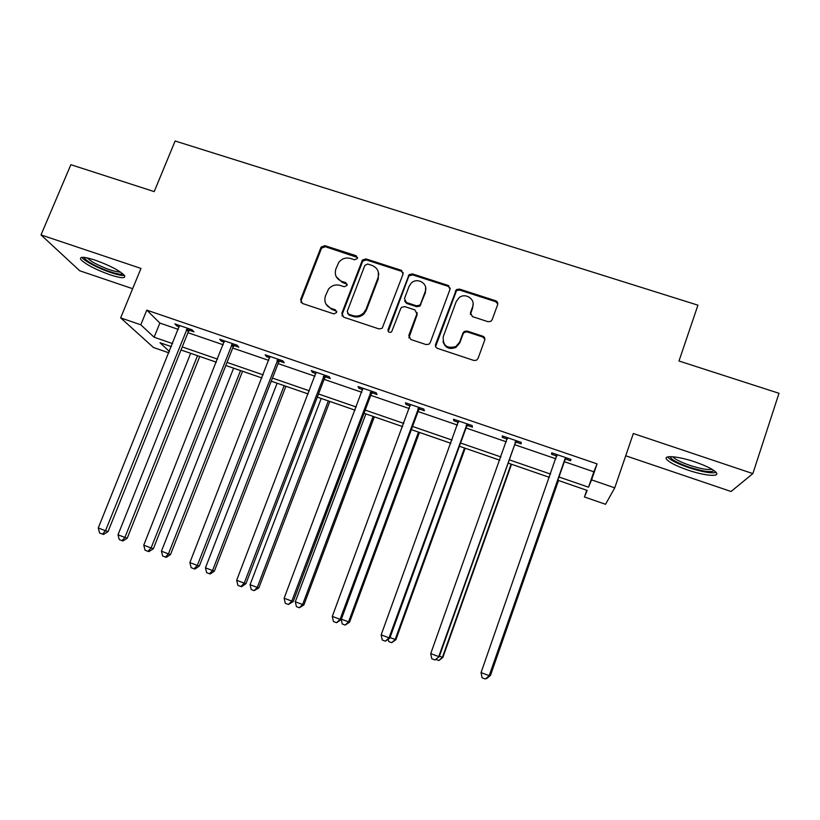 <?xml version="1.0" encoding="UTF-8"?>
<svg xmlns="http://www.w3.org/2000/svg" width="820" height="820" viewBox="0 0 820 820"><rect width="100%" height="100%" fill="white"/><g stroke="black" fill="none" stroke-linecap="round" stroke-linejoin="round"><path stroke-width="1.23" d="M357.448 258.433L356.157 255.748L324.894 245.662L321.102 247.086L300.612 299.577L302.416 303.462L333.801 313.896L336.661 312.533L335.37 309.796L331.3 308.443C325.765 305.973 323.818 301.811 325.427 295.979L328.482 289.163C331.618 285.442 335.513 284.191 340.167 285.411L344.236 286.754L347.085 285.391L345.794 282.674L341.725 281.352C336.21 278.902 334.252 274.792 335.862 268.991L338.742 262.431C341.858 258.577 345.784 257.265 350.54 258.474L354.599 259.786L357.448 258.433M357.582 257.521L325.366 246.717L321.573 248.142L301.135 300.51L301.083 302.58M336.764 311.344L331.752 309.355L331.3 308.443M347.208 284.345L342.155 282.326L341.725 281.352M694.95 461.916C678.058 456.125 662.734 454.926 666.701 459.446C669.622 462.634 676.674 466.17 687.826 470.055C704.175 475.702 720.226 477.271 716.249 472.576C713.359 469.409 706.256 465.852 694.95 461.916M95.14 260.135C83.978 256.599 79.212 256.393 80.811 259.489C85.741 264.419 95.479 269.524 110.034 274.813C121.186 278.39 126.003 278.615 124.486 275.489C119.699 270.641 109.911 265.516 95.14 260.135M487.982 321.696L490.79 321.368L492.154 319.718L497.627 304.702C498.099 302.846 497.432 301.524 495.628 300.745L459.477 289.081L456.381 289.624L435.584 344.38C435.102 346.255 435.748 347.588 437.542 348.387L473.847 360.452L476.451 360.257L478.039 358.473L484.702 340.167C485.184 338.291 484.517 336.958 482.703 336.169L467.144 331.054L464.315 331.403L462.982 333.022L459.661 342.053L455.899 346.532C446.9 348.9 442.687 345.599 443.261 336.63L456.248 301.493L459.2 297.578C465.555 292.381 475.764 299.361 472.617 306.803L470.465 312.656L472.443 316.622L487.982 321.696M564.057 461.598L593.834 471.807L597.083 463.884L591.568 479.864L614.754 487.849L605.549 504.29L584.455 496.971L587.181 490.421L557.569 480.182M168.879 352.836L153.463 347.495L120.653 317.873L140.978 268.427L41 234.909L70.868 164.697L154.211 191.603L175.131 140.999L697.933 305.173L678.991 361.005L779 393.292L752.862 473.601L633.327 433.524L614.754 487.849M120.653 317.873L140.794 324.802L154.119 337.225L172.6 343.611M597.083 463.884L146.78 310.134L140.794 324.802M403.061 274.146L401.164 270.262L365.997 258.915L362.409 260.022L341.827 313.26L343.683 317.176L378.983 328.922L382.181 328.277L403.061 274.146M412.409 273.901L448.068 285.401L450.016 289.316L430.244 342.606L428.973 344.195L426.082 344.574L410.717 339.47L408.79 335.493L416.878 313.875L414.951 309.939L404.834 306.618L401.615 307.285L400.713 308.576L391.57 331.967C389.141 332.899 387.962 332.11 388.044 329.599L409.067 274.69L412.409 273.901L412.665 274.895L448.232 286.375L448.068 285.401M625.711 455.787L731.071 491.487L752.862 473.601M41 234.909L79.714 270.764L132.645 288.702M146.78 310.134L159.869 323.07L178.329 329.394M187.964 332.694L223.255 344.789M232.716 348.039L268.806 360.4M278.093 363.588L314.982 376.236M324.105 379.363L361.825 392.288M370.753 395.342L409.313 408.565M418.056 411.558L457.488 425.078M466.037 427.999L506.36 441.826M514.704 444.686L555.929 458.81M189.358 330.276L193.971 331.854L192.023 329.784L174.855 323.9L176.894 326.011L179.344 326.842M234.12 345.599L238.794 347.198L237.113 345.199L219.698 339.244L221.482 341.274L224.26 342.217M279.487 361.128L284.232 362.747L282.818 360.841L265.167 354.793L266.684 356.741L269.8 357.807M277.18 360.339L278.656 360.841M325.499 376.872L330.306 378.522L329.168 376.687L311.262 370.568L312.512 372.423L315.977 373.612M372.136 392.841L377.015 394.512L376.165 392.77L358.012 386.558L358.976 388.332L362.799 389.643M419.44 409.026L424.391 410.728L423.837 409.077L405.418 402.774L406.095 404.465L410.287 405.9M467.42 425.447L472.433 427.169L472.187 425.611L453.511 419.225L453.88 420.814L458.452 422.382M516.077 442.103L521.171 443.845L521.223 442.39L502.281 435.912L502.342 437.408L507.313 439.11M565.441 459.005L570.597 460.768L570.976 459.405L551.757 452.835L551.501 454.229L556.647 455.992M378.86 273.911L378.635 274.495M364.223 312.338L363.434 314.419M586.771 490.278L584.455 496.971M558.717 476.902L588.524 487.193L591.568 479.864M182.235 346.932L217.566 359.129M227.037 362.399L263.159 374.873M272.455 378.082L309.386 390.832M318.508 393.979L356.269 407.017M365.207 410.102L403.809 423.428M412.562 426.451L452.035 440.073M460.584 443.025L500.948 456.955M509.302 459.846L550.579 474.093M171.37 346.655L160.013 342.729L169.412 351.503M549.431 477.363L508.144 463.095M499.79 460.204L459.415 446.244M450.867 443.292L411.384 429.639M402.63 426.615L364.018 413.259M355.07 410.174L317.309 397.116M308.187 393.959L271.246 381.187M261.949 377.969L225.818 365.484M216.347 362.204L181.015 349.986M159.869 323.07L154.119 337.225M593.834 471.807L588.524 487.193M176.894 326.011L177.397 324.771M221.482 341.274L221.974 340.023M266.684 356.741L267.176 355.48M312.512 372.423L312.994 371.163M358.976 388.332L359.457 387.05M401.851 270.59L401.574 271.317M406.095 404.465L406.577 403.173M448.868 285.79L448.591 286.518M453.88 420.814L454.352 419.512M484.118 337.861L484.312 337.327M496.541 301.207L496.274 301.955M483.626 336.63L483.38 337.286M502.342 437.408L502.814 436.086M551.501 454.229L551.973 452.906M336.241 276.729L342.155 282.326M326.022 304.189L331.752 309.355M403.245 272.824L401.441 271.276L366.366 259.95L362.778 261.047L342.258 314.162L342.165 316.069M367.708 264.03L364.859 265.383L347.229 311.415L348.531 314.162L352.846 315.597C356.895 316.745 360.492 315.874 363.639 312.973L365.986 309.365L377.999 277.806C379.568 271.973 377.569 267.843 372.013 265.413L367.708 264.03M347.536 313.476L348.531 314.162M378.307 271.912L378.338 278.79L366.356 310.278L364.008 313.886C360.872 316.766 357.284 317.637 353.246 316.489L348.941 315.064M450.2 288.291L448.232 286.375M417.052 312.512L417.113 314.788L408.893 337.881M412.665 274.895L409.334 275.684L408.575 276.842L388.239 331.495M425.221 291.582C428.583 283.74 417.277 276.914 411.25 283.105L409.077 286.344L404.475 298.572L406.382 302.498L416.498 305.809L419.655 305.204L420.629 303.851L425.221 291.582L425.436 292.535L425.631 287.492M404.567 300.93L406.648 303.431L406.382 302.498M425.436 292.535L419.881 306.137L416.734 306.731L406.648 303.431M473.109 303.625L472.72 307.726L470.383 314.511M443.015 341.581C445.188 347.946 449.534 349.873 456.043 347.362L459.794 342.893L459.661 342.053M484.886 339.295L482.785 337.02L467.267 331.926L464.438 332.264L463.105 333.894L459.794 342.893M497.791 304.025L495.669 301.688L459.61 290.055L456.525 290.598L435.604 346.563M190.671 353.328L117.998 534.814L124.917 537.428L127.213 538.217L199.762 356.474M127.213 538.217L122.959 540.964L122.026 540.646L124.917 537.428L197.517 355.695M122.026 540.646L119.269 539.601L117.998 534.814M187.39 328.195L105.503 530.724L98.256 527.988L179.477 325.489M190.353 329.209L188.385 331.649L108.035 531.596L105.503 530.724L102.5 534.117L99.609 533.02L98.256 527.988M108.035 531.596L103.525 534.455L102.5 534.117M122.703 273.706C121.227 276.104 102.018 269.76 91.204 263.322C86.848 260.75 84.542 258.823 84.286 257.511L84.275 257.388M86.858 257.808L92.691 262.113C104.242 268.304 113.56 271.656 120.632 272.158M81.856 257.326L81.867 257.357C82.994 258.853 85.495 260.739 89.39 263.015C100.481 269.575 119.781 276.412 124.414 275.397M714.087 470.629C711.37 472.689 703.037 471.51 689.097 467.113C677.832 463.146 671.59 459.764 670.37 456.986L670.381 456.637M672.841 456.75L672.892 456.812C675.229 459.395 680.866 462.234 689.825 465.35C700.444 468.773 707.844 470.085 712.006 469.276M667.582 456.935L667.675 457.058C670.575 460.245 677.566 463.761 688.656 467.625C701.869 471.889 711.053 473.529 716.208 472.525M233.618 368.18L161.427 551.214L168.448 553.869L170.498 554.566L242.556 371.265M170.498 554.566L166.296 557.354L165.466 557.087L168.448 553.869L240.547 370.578M165.466 557.087L162.667 556.021L161.427 551.214M277.129 383.217L205.451 567.85L212.564 570.535L214.358 571.14L285.903 386.261M214.358 571.14L210.217 573.979L209.489 573.744L212.564 570.535L284.151 385.646M209.489 573.744L206.65 572.668L205.451 567.85M232.408 343.59L151.095 547.944L143.746 545.167L224.383 340.843M235.114 344.513L233.146 346.952L231.435 344.953L233.136 346.973L153.361 548.713L151.095 547.944L147.989 551.337L145.058 550.22L143.746 545.167M153.361 548.713L148.912 551.634L147.989 551.337M278.052 359.201L197.333 565.41L189.871 562.592L269.923 356.423M280.491 360.041L278.513 362.522L199.321 566.077L197.333 565.41L194.125 568.793L191.152 567.665L189.871 562.592M199.321 566.077L194.934 569.049L194.125 568.793M321.214 398.469L250.069 584.701L257.285 587.417L258.823 587.93L329.835 401.441M258.823 587.93L254.108 590.625L257.285 587.417L328.338 400.929M254.108 590.625L251.227 589.539L250.069 584.701M365.894 413.915L295.303 601.777L302.611 604.545L303.892 604.945L374.351 416.837M303.892 604.945L299.341 607.743L302.611 604.545L373.11 416.406M299.341 607.743L296.43 606.636L295.303 601.777M341.366 619.182L349.576 622.206L419.461 432.427M349.576 622.206L345.199 625.086L348.572 621.898L418.497 432.099M345.199 625.086L342.247 623.969L341.253 619.5M324.33 375.037L244.227 583.133L236.672 580.273L316.089 372.218M326.493 375.775L324.515 378.276L245.928 583.686L244.227 583.133L240.916 586.505L237.902 585.367L236.672 580.273M245.928 583.686L241.613 586.72L240.916 586.505M371.265 391.089L291.807 601.101L284.13 598.21L362.901 388.229M373.141 391.734L371.163 394.256L293.222 601.552L291.807 601.101L288.384 604.473L285.329 603.315L284.13 598.21M293.222 601.552L288.384 604.473M418.856 407.376L340.074 619.336L332.295 616.394L410.379 404.475M420.455 407.919L418.466 410.461L341.181 619.674L340.074 619.336L336.548 622.698L333.433 621.519L332.295 616.394M341.181 619.674L336.548 622.698M390.033 637.56L395.886 639.692L465.176 448.243M395.886 639.692L391.693 642.685L395.168 639.497L464.489 447.997M391.693 642.685L388.7 641.547L388.219 639.323M467.133 423.889L389.049 637.837L381.156 634.854L458.534 420.947M468.425 424.329L466.436 426.892L389.848 638.062L389.049 637.837L385.41 641.189L382.253 640L381.156 634.854M389.848 638.062L385.41 641.189M439.407 656.205L442.851 657.435L511.526 464.263M442.851 657.435L438.843 660.52L442.421 657.343L511.116 464.12M438.843 660.52L435.902 659.403M516.108 440.637L438.741 656.615L430.736 653.591L507.385 437.654M517.092 440.976L515.103 443.558L439.223 656.707L434.989 659.957L431.781 658.747L430.736 653.591M507.385 438.679L507.334 437.634M439.223 656.707L434.989 659.957M489.509 675.137L490.473 675.413L558.502 480.499M490.473 675.413L486.649 678.611L490.339 675.444L558.389 480.469M486.649 678.611L486.075 678.386M565.779 457.632L489.181 675.67L481.053 672.595L556.934 454.598M566.456 457.857L564.457 460.471L489.335 675.639L485.296 679.001L482.057 677.771L481.053 672.595M556.678 456.668L556.565 454.475M489.335 675.639L485.296 679.001M356.546 256.783L356.157 255.748M335.821 310.708L335.37 309.796M346.214 283.648L345.794 282.674M301.135 300.51L300.612 299.577M321.327 248.634L320.856 247.578M325.366 246.717L324.894 245.662M342.258 314.162L341.827 313.26M362.296 261.877L361.928 260.852M366.366 259.95L365.997 258.915M401.441 271.276L401.164 270.262M353.246 316.489L352.846 315.597M366.356 310.278L365.986 309.365M378.338 278.79L377.999 277.806M409.057 336.343L408.79 335.493M417.113 314.788L416.878 313.875M388.362 330.47L388.044 329.599M408.575 276.842L408.309 275.848M416.734 306.731L416.498 305.809M420.855 304.784L420.629 303.851M470.567 313.568L470.465 312.656M472.72 307.726L472.617 306.803M463.105 333.894L462.982 333.022M467.267 331.926L467.144 331.054M482.785 337.02L482.703 336.169M435.779 345.22L435.584 344.38M455.479 292.002L455.336 291.038M459.61 290.055L459.477 289.081M495.669 301.688L495.628 300.745M187.042 328.553L189.02 330.644M186.406 329.568L188.385 331.649M232.06 343.959L233.772 345.958M277.703 359.58L279.148 361.497M277.068 360.605L278.513 362.522M323.982 375.416L325.151 377.251M323.346 376.452L324.515 378.276M370.917 391.468L371.798 393.221M370.281 392.513L371.163 394.256M418.518 407.755L419.102 409.416M417.872 408.811L418.466 410.461M466.785 424.268L467.072 425.836M466.149 425.334L466.436 426.892M515.76 441.027L515.729 442.492M515.114 442.103L515.103 443.558M565.431 458.021L565.093 459.395M564.795 459.108L564.457 460.471M556.964 455.12L556.678 456.514M321.573 248.142L321.102 247.086M362.778 261.047L362.409 260.022M364.008 313.886L363.639 312.973M419.881 306.137L419.655 305.204M409.334 275.684L409.067 274.69M456.043 347.362L455.899 346.532M464.438 332.264L464.315 331.403M456.525 290.598L456.381 289.624M671.067 456.648L670.37 456.986M277.447 359.898L278.892 361.815"/></g></svg>
